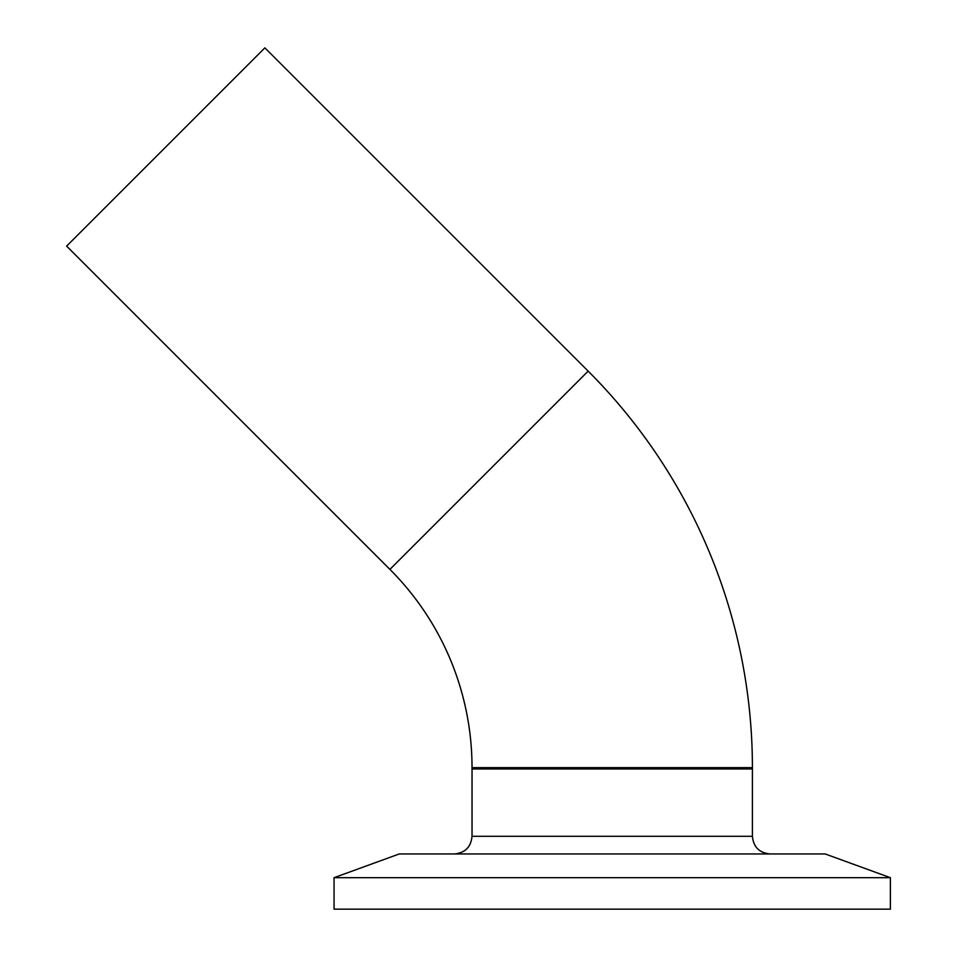 <?xml version="1.0" encoding="UTF-8"?>
<svg xmlns="http://www.w3.org/2000/svg" width="957" height="957" viewBox="0 0 957 957"><rect width="100%" height="100%" fill="white"/><g stroke="black" fill="none" stroke-linecap="round" stroke-linejoin="round"><path stroke-width="1.44" d="M588.16 371.137A560.742 560.742 0 0 1 752.405 767.646L472.028 767.646A280.365 280.365 0 0 0 389.918 569.391L588.16 371.137L264.874 47.85L66.619 246.105L389.918 569.391M752.405 767.646L752.405 768.961L472.028 768.961L472.028 767.646M890.381 877.689L825.173 853.955L399.26 853.955L334.053 877.689L334.053 909.15L890.381 909.15L890.381 877.689L334.053 877.689M752.405 836.298L752.405 768.961L472.028 768.961L472.028 836.298L752.405 836.298C753.446 847.029 759.332 852.914 770.062 853.955M472.028 836.298C470.988 847.029 465.102 852.914 454.372 853.955"/></g></svg>
